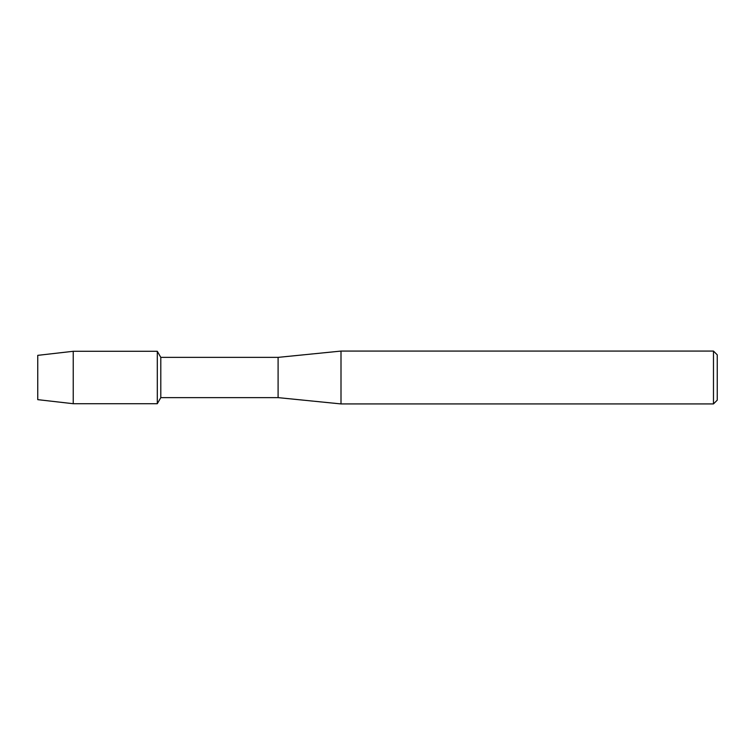 <?xml version="1.0" encoding="UTF-8"?>
<svg xmlns="http://www.w3.org/2000/svg" width="755" height="755" viewBox="0 0 755 755"><rect width="100%" height="100%" fill="white"/><g stroke="black" fill="none" stroke-linecap="round" stroke-linejoin="round"><path stroke-width="1.13" d="M37.75 399.65L37.75 355.35L73.235 351.292L157.295 351.292L160.796 357.37L278.095 357.37L341.005 351.075L713.475 351.075L717.25 354.85L717.25 400.15L713.475 403.925L341.005 403.925L278.095 397.63L160.796 397.63L157.295 403.708L157.295 351.292L157.295 403.708L73.235 403.708L37.75 399.65L37.75 355.35M160.796 397.63L160.796 357.37M278.095 397.63L278.095 357.37M341.005 403.925L341.005 351.075M713.475 403.925L713.475 351.075M73.235 403.708L73.235 351.292"/></g></svg>
